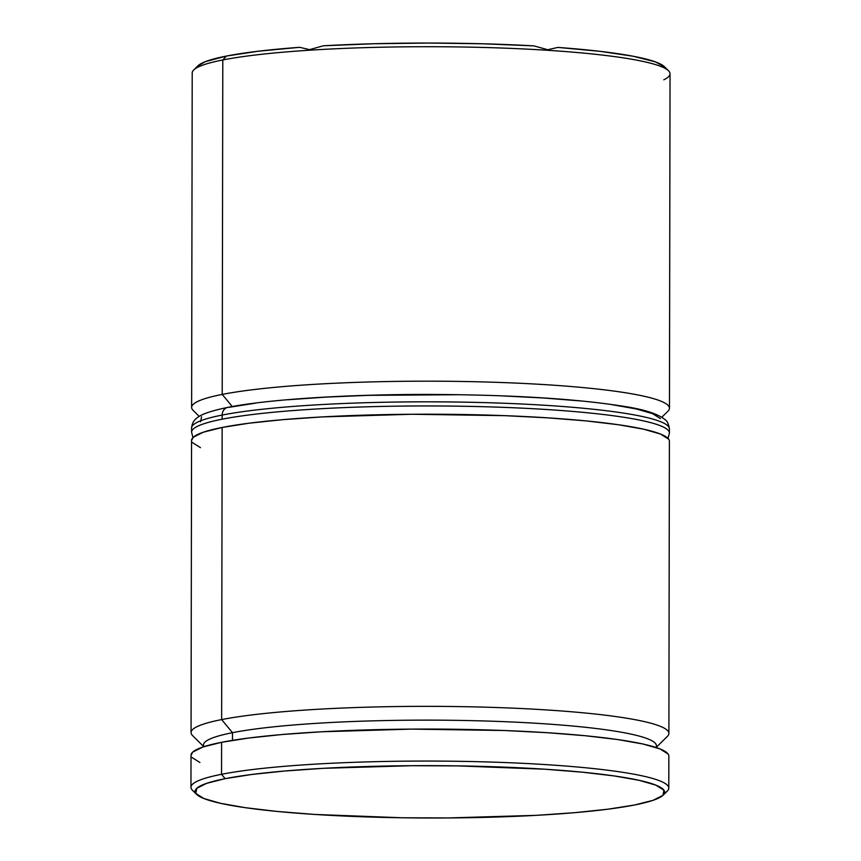 <?xml version="1.0" encoding="UTF-8"?>
<svg xmlns="http://www.w3.org/2000/svg" width="861" height="861" viewBox="0 0 861 861"><rect width="100%" height="100%" fill="white"/><g stroke="black" fill="none" stroke-linecap="round" stroke-linejoin="round"><path stroke-width="1.29" d="M203.992 746.648A226.454 25.238 0.1 0 1 232.492 732.679L221.643 719.592A238.917 26.637 -179.9 0 0 192.563 735.563L203.497 746.401M661.829 417.23L667.942 411.214A238.917 26.637 -179.9 0 0 503.9 382.596A238.917 26.637 -179.9 0 0 222.213 394.413A238.917 26.637 0.1 0 1 491.007 382.155A238.917 26.637 0.1 0 1 669.46 408.232L670.041 73.766A238.917 26.637 -179.9 0 0 491.599 47.689A238.917 26.637 -179.9 0 0 222.795 59.958L222.213 394.413L222.795 59.958L226.421 56.062A234.762 26.164 -179.9 0 0 197.858 65.877L193.714 69.945A238.917 26.637 0.1 0 1 222.795 59.958A238.917 26.637 -179.9 0 0 192.207 72.937L191.626 407.393A238.917 26.637 0.1 0 1 222.213 394.413L232.255 406.543L222.213 394.413A238.917 26.637 -179.9 0 0 193.122 410.385L199.214 416.423M668.793 788.116L668.846 756.119A238.917 26.637 -179.9 0 0 490.404 730.042A238.917 26.637 -179.9 0 0 221.6 742.3L221.546 774.297A238.917 26.637 -179.9 0 0 192.466 790.269L196.588 794.359A234.762 26.164 0.1 0 1 225.162 778.667L221.546 774.297L221.6 742.3A238.917 26.637 -179.9 0 0 191.013 755.28L190.959 787.288A238.917 26.637 0.1 0 1 221.546 774.297A238.917 26.637 0.1 0 1 490.35 762.039A238.917 26.637 0.1 0 1 668.793 788.116A238.917 26.637 0.1 0 1 664.498 793.132M663.142 795.166L667.286 791.098A238.917 26.637 -179.9 0 0 503.233 762.48A238.917 26.637 -179.9 0 0 221.546 774.297L225.162 778.667A234.762 26.164 0.1 0 1 501.952 767.043A234.762 26.164 0.1 0 1 663.142 795.166A234.762 26.164 0.1 0 1 634.579 804.992L653.068 800.321L662.97 795.338L663.928 790.204L655.888 785.146L639.153 780.335L614.388 775.965L582.52 772.209L544.798 769.207L457.708 765.892L411.698 765.709L323.51 768.313L284.722 771.015L251.52 774.502L225.162 778.667L206.672 783.327L196.76 788.321L195.813 793.455L203.853 798.513L220.577 803.324L245.353 807.693L277.21 811.449L314.943 814.452L402.022 817.767L448.043 817.95L536.231 815.345L575.008 812.644L608.221 809.157L634.579 804.992A234.762 26.164 0.1 0 1 383.306 817.401A234.762 26.164 0.1 0 1 196.588 794.359M656.405 747.187L667.372 736.392A238.917 26.637 -179.9 0 0 503.33 707.764A238.917 26.637 -179.9 0 0 221.643 719.592L222.149 427.454A238.917 26.637 -179.9 0 0 191.562 440.434L191.056 732.571A238.917 26.637 0.1 0 1 221.643 719.592A238.917 26.637 0.1 0 1 490.447 707.322A238.917 26.637 0.1 0 1 668.889 733.4L669.395 441.262A238.917 26.637 -179.9 0 0 490.953 415.185A238.917 26.637 -179.9 0 0 222.149 427.454L221.643 719.592L232.492 732.679A226.454 25.238 -179.9 0 0 203.497 744.98L203.497 746.81M232.481 740.363L232.492 732.679L232.481 740.363M195.243 792.314A238.917 26.637 0.1 0 1 190.959 787.288M323.338 45.784L374.287 43.739L428.304 43.05L482.472 43.771L533.885 45.87A234.762 26.164 -179.9 0 0 323.338 45.784L309.519 49.647L299.703 47.312A234.762 26.164 -179.9 0 0 226.421 56.062L258.418 51.197L299.703 47.312L309.519 49.647L323.338 45.784M197.718 66.017L205.445 61.626L226.421 56.062L222.795 59.958A238.917 26.637 0.1 0 1 478.512 47.333A238.917 26.637 0.1 0 1 668.534 70.774L664.412 66.695A234.762 26.164 -179.9 0 0 557.842 47.409L599.977 51.326L633.018 56.213L655.189 61.798L664.509 66.792M199.913 762.502L191.734 757.346M191.013 755.398L192.703 752.127L202.787 747.047L221.6 742.3L248.42 738.071L282.225 734.508L321.691 731.775L411.44 729.116L504.008 730.505L546.896 732.679L585.286 735.735L617.714 739.556L642.919 744.001L659.946 748.898L668.136 754.042M656.394 747.606L656.405 745.766A226.454 25.238 -179.9 0 0 487.261 721.055A226.454 25.238 -179.9 0 0 232.492 732.679A226.454 25.238 0.1 0 1 494.483 721.292A226.454 25.238 0.1 0 1 655.899 747.434M200.462 447.655L192.283 442.5M191.562 440.552L193.251 437.28L203.336 432.2L222.149 427.454L248.969 423.214L282.774 419.662L322.24 416.918L411.988 414.259L504.557 415.659L547.445 417.833L585.835 420.878L618.263 424.71L643.479 429.155L660.495 434.041L668.685 439.196M668.534 70.774A238.917 26.637 0.1 0 1 663.788 79.804M547.768 49.734L533.885 45.87L547.768 49.734L557.842 47.409L547.768 49.734M192.939 437.582L191.583 432.168A238.917 26.637 0.1 0 1 222.17 419.189L222.17 415.067A8.309 7.2 -101.1 0 1 227.713 407.393A8.309 7.2 -101.1 0 1 229.435 407.275L255.319 403.185M227.713 407.393A8.309 7.2 78.9 0 0 222.17 415.067A238.917 26.637 -179.9 0 0 191.583 428.046C192.046 423.343 193.994 419.877 197.406 417.639C199.774 415.777 204.95 412.128 227.821 407.371C268.201 399.267 348.716 394.198 431.372 394.446C512.069 394.844 576.052 398.783 623.31 406.263C644.103 409.395 658.052 413.872 665.144 419.727C667.232 420.997 668.663 424.053 669.417 428.875A238.917 26.637 -179.9 0 0 490.974 402.797A238.917 26.637 -179.9 0 0 222.17 415.067L222.17 419.189A238.917 26.637 0.1 0 1 490.964 406.93A238.917 26.637 0.1 0 1 669.417 433.008L669.417 428.875M201.539 416.756L200.602 421.793M660.43 418.607L652.53 413.635L636.107 408.91L611.773 404.627M580.475 400.935L543.409 397.986L502.017 395.888M457.869 394.725L368.164 395.35L326.039 397.104L287.94 399.752M667.092 429.295A238.917 26.637 -179.9 0 0 474.691 406.489A238.917 26.637 -179.9 0 0 222.17 419.189M222.17 415.067A238.917 26.637 0.1 0 1 474.702 402.367A238.917 26.637 0.1 0 1 667.103 425.162M191.583 432.168L191.583 428.046M668.039 438.41L669.417 433.008"/></g></svg>
